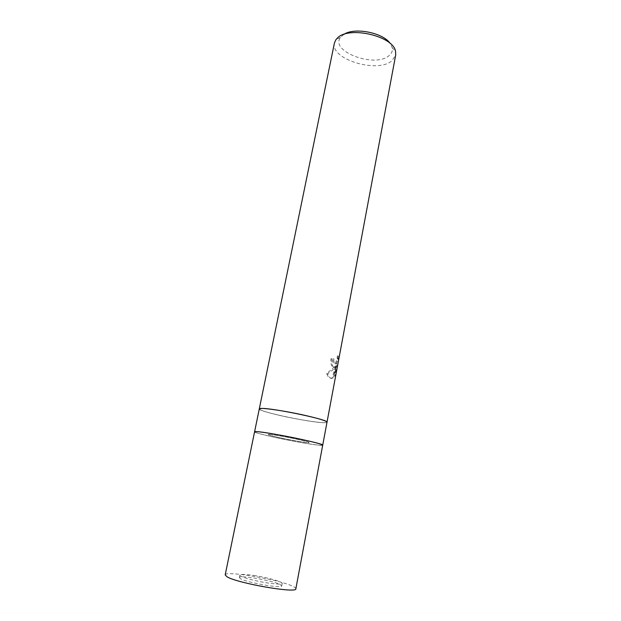 <?xml version="1.0" encoding="UTF-8"?>
<svg xmlns="http://www.w3.org/2000/svg" width="621" height="621" viewBox="0 0 621 621"><rect width="100%" height="100%" fill="white"/><g stroke="black" fill="none" stroke-linecap="round" stroke-linejoin="round"><path stroke-width="0.47" stroke-dasharray="3.1 2.33" d="M281.103 438.015C293.609 440.739 309.312 443.293 309.064 442.532C308.769 442.02 304.585 440.879 296.512 439.101C283.688 436.291 267.775 433.73 268.21 434.514C268.629 435.057 272.922 436.229 281.103 438.015M253.865 575.473C266.991 577.383 282.904 581.799 282.198 583.414C281.608 584.4 277.059 584.299 268.559 583.103C255.06 581.178 238.93 576.637 239.853 575.108C240.599 574.115 245.272 574.239 253.865 575.473M255.122 431.611L255.122 431.611C253.391 432.185 260.44 434.203 276.26 437.673C296.939 442.175 323.005 446.421 322.71 445.164L319.706 445.273C306.518 444.364 253.127 433.349 254.587 431.797C255.347 432.728 262.574 434.684 276.26 437.673C298.895 442.61 327.057 447.035 322.283 444.783C320.04 443.736 313.263 441.966 301.961 439.489M259.33 408.828L259.586 409.394C261.899 410.861 268.924 412.942 280.653 415.628C299.501 419.943 323.448 423.592 326.545 422.536L323.945 422.699C310.671 422.676 257.637 411.444 259.275 408.936L259.586 409.394C261.899 410.861 268.924 412.942 280.653 415.628C299.501 419.936 323.448 423.592 326.545 422.528L326.988 422.101M334.331 367.391L335.977 366.607L334.036 368.944L327.678 373.834C328.874 377.025 330.395 378.6 332.235 378.554L333.12 378.22L336.753 365.598L334.773 376.155L336.101 372.352L338.538 359.318L338.414 356.035C338.119 359.598 337.265 362.19 335.852 363.813L334.983 363.929L333.811 361.337L333.958 359L331.94 359.062C331.443 363.79 332.243 366.569 334.331 367.391M334.424 43.028C330.007 59.251 377.467 73.612 391.913 60.796L395.686 55.044M343.801 34.442L340.549 37.353C329.386 51.442 375.131 68.248 389.056 55.642C391.828 53.375 392.86 50.65 392.154 47.483L390.252 43.555M337.397 355.771L337.49 359.047L335.045 372.088L333.749 375.899L335.728 365.342L332.119 377.972C330.023 378.911 328.199 377.444 326.646 373.57L334.463 366.848C331.777 367.593 330.597 364.907 330.931 358.798L332.965 358.744L332.817 361.08C333.128 363.246 333.803 364.077 334.851 363.557C336.248 361.927 337.102 359.334 337.397 355.763L338.414 356.027M332.965 358.744L333.958 359M335.045 372.088L336.101 372.359M337.49 359.047L338.538 359.318M330.931 358.798L331.94 359.062M334.967 366.351L335.977 366.607M333.749 375.899L334.773 376.155M335.728 365.342L336.753 365.598M332.119 377.972L333.12 378.228M326.646 373.57L327.678 373.834M240.498 578.71L239.357 577.577C239.062 574.743 272.999 580.588 280.25 584.586L281.724 585.89C282.547 588.84 246.762 582.638 240.498 578.71M269.553 434.413L268.21 434.514C267.185 435.414 299.749 442.129 307.387 442.602L309.064 442.532C310.547 441.71 276.298 434.669 269.553 434.413M225.19 574.914C224.996 570.249 280.599 579.812 293.182 586.496C295.045 587.412 295.938 588.18 295.852 588.778M282.198 583.414L281.724 585.89M392.154 47.483L395.569 51.473M335.456 367.104L334.455 366.848M335.852 363.813L334.851 363.557M340.549 37.353L335.876 39.76M239.853 575.108L239.357 577.577"/><path stroke-width="0.93" d="M326.988 422.101C326.103 420.836 319.279 418.717 306.541 415.736C285.186 410.776 258.584 407.019 259.275 408.936L261.379 408.455C272.231 407.795 329.875 419.936 327.003 422.218L322.71 445.164C325.42 443.836 267.356 431.913 256.636 431.618L254.587 431.797L225.19 574.914L226.913 576.707C236.772 583.212 297.498 593.761 295.852 588.778L322.71 445.164L322.283 444.783C320.04 443.736 313.271 441.966 301.961 439.482C282.571 435.236 258.018 431.137 255.122 431.611L254.587 431.797L334.424 43.028L335.876 39.76L337.226 38.223C348.296 25.585 393.59 35.948 395.569 51.473L395.686 55.044L327.003 422.218C326.646 421.015 319.823 418.849 306.541 415.736C285.738 410.908 259.648 407.151 259.33 408.828M390.252 43.555C383.235 32.672 354.397 27.013 343.801 34.442M301.961 439.489C282.571 435.236 258.018 431.137 255.122 431.611L255.122 431.611"/></g></svg>

